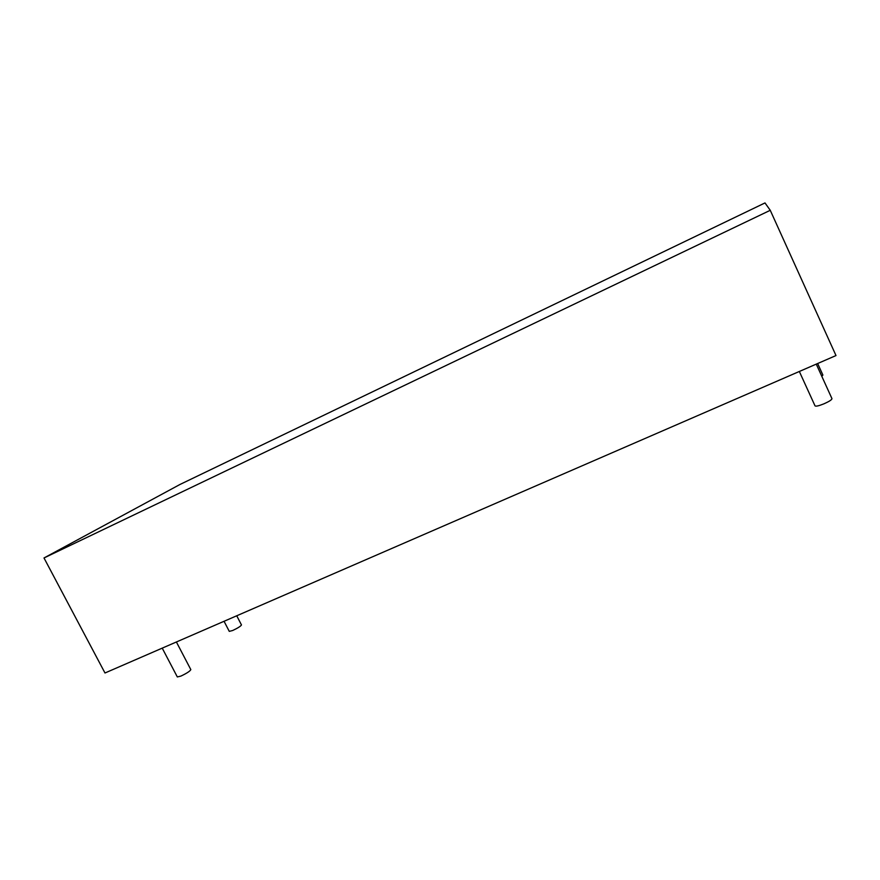 <?xml version="1.0" encoding="UTF-8"?>
<svg xmlns="http://www.w3.org/2000/svg" width="880" height="880" viewBox="0 0 880 880"><rect width="100%" height="100%" fill="white"/><g stroke="black" fill="none" stroke-linecap="round" stroke-linejoin="round"><path stroke-width="1.32" d="M817.652 363.517L822.888 375.045L821.81 376.321M236.742 615.78L241.461 624.921C240.801 626.197 237.875 628.056 232.694 630.498L229.273 631.367L224.059 621.291M816.266 364.122L831.963 398.651C831.842 399.773 829.191 401.489 823.999 403.799C818.895 405.856 815.914 406.549 815.034 405.878L799.337 371.47M176.396 641.993L190.828 669.614C190.036 671.187 186.703 673.354 180.84 676.115L177.32 676.94L162.228 648.142M104.984 672.991L836 355.553L770.253 210.298L764.995 202.928L180.015 484.451L44 557.964L104.984 672.991M44 557.964L770.253 210.298"/></g></svg>
